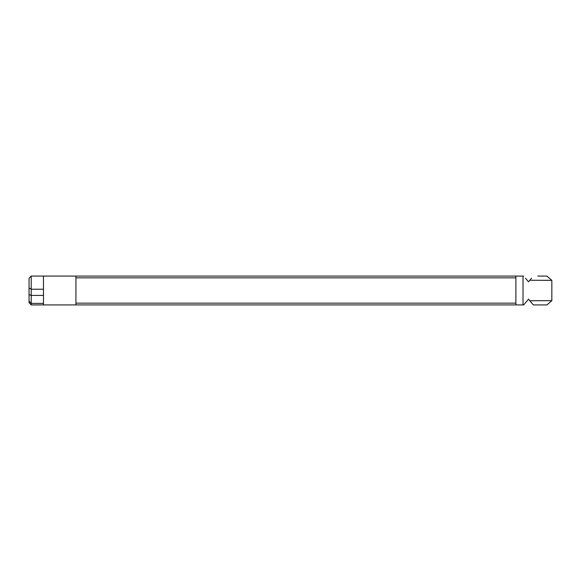 <?xml version="1.0" encoding="UTF-8"?>
<svg xmlns="http://www.w3.org/2000/svg" width="581" height="581" viewBox="0 0 581 581"><rect width="100%" height="100%" fill="white"/><g stroke="black" fill="none" stroke-linecap="round" stroke-linejoin="round"><path stroke-width="0.87" d="M528.892 299.607L528.507 299.157L523.67 304.923L43.473 304.923L43.473 303.398L31.243 303.398L31.243 304.923L43.473 304.923M31.214 304.923L29.05 302.759L29.05 301.169L31.214 303.333L31.214 289.069L29.05 288.089L29.05 301.169M537.883 276.077L546.932 276.077L551.841 280.362L551.834 300.638L529.857 300.755L533.343 304.923L546.932 304.923L551.841 300.638M531.535 278.241L528.507 281.843L525.485 278.241M528.507 281.843L529.857 280.245L551.834 280.362L529.857 280.245M528.507 299.157L529.857 300.755M31.214 289.069L31.214 276.077L29.05 278.241L29.05 288.089M523.67 276.077L75.929 276.077L75.929 277.841L515.884 277.841M75.929 277.841L75.929 304.923M31.214 276.077L75.929 276.077M515.884 303.159L75.929 303.159M29.05 294.531L31.214 295.489M31.251 295.409L43.473 295.409L43.473 289.236L31.28 289.236M43.473 303.398L43.473 295.409M515.884 276.077L515.884 304.923M551.834 280.362L546.125 280.274M43.473 276.077L43.473 289.236M523.023 276.077L523.023 304.923"/></g></svg>
